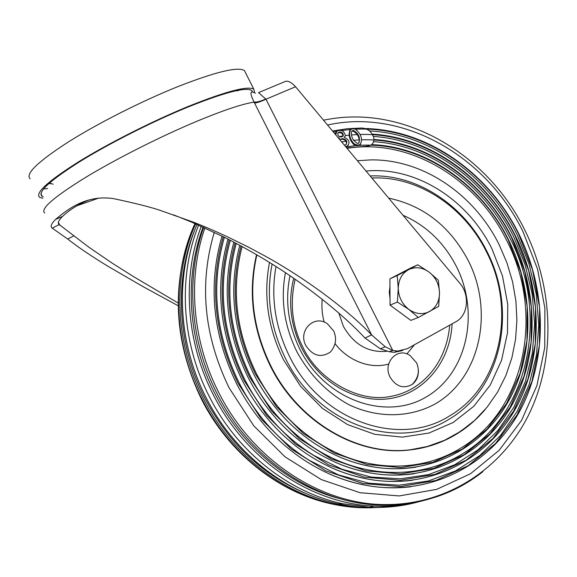 <?xml version="1.0" encoding="UTF-8"?>
<svg xmlns="http://www.w3.org/2000/svg" width="577" height="577" viewBox="0 0 577 577"><rect width="100%" height="100%" fill="white"/><g stroke="black" fill="none" stroke-linecap="round" stroke-linejoin="round"><path stroke-width="0.87" d="M252.452 91.527L251.622 90.43C245.629 86.86 224.042 92.551 186.861 107.502C151.715 121.963 108.88 143.644 79.561 161.798C49.694 180.752 37.202 192.242 42.099 196.267L43.268 196.764M42.907 198.264L39.647 197.348C34.836 193.151 47.703 181.38 78.248 162.029C108.231 143.485 151.946 121.379 187.785 106.63C225.549 91.454 247.562 85.634 253.815 89.168L254.587 92.666M47.588 188.614L43.585 188.845M49.095 183.327L50.783 183.803M238.012 90.834L238.15 90.337M245.6 72.89L244.424 70.56C237.875 66.463 215.625 71.836 177.673 86.694C141.668 101.163 97.931 123.29 68.079 142.13C37.685 161.82 25.042 174.045 30.141 178.805M173.497 214.832L192.177 222.361L223.645 236.931C237.125 243.588 252.899 252.488 261.684 257.746C300.365 280.501 340.783 312.006 364.996 338.079L380.358 348.796L389.172 351.725L392.749 350.455L265.983 99.222L258.532 92.63L284.483 81.79C287.267 80.181 290.959 81.833 295.561 86.745L459.746 283.148C470.118 294.912 468.171 315.417 455.917 321.714L407.535 348.602L397.849 351.083L392.749 350.455L385.234 346.755L371.617 334.905C346.943 309.106 305.154 278.092 264.829 255.914L248.283 247.035L227.453 236.794C214.154 230.656 202.837 225.795 193.511 222.21L161.892 210.98C152.278 207.518 135.992 203.364 113.042 198.531C87.776 195.076 69.947 207.165 55.543 219.448C51.158 223.84 50.062 226.747 52.255 228.167L67.74 239.073C78.162 247.259 91.894 256.52 108.93 266.855L142.822 286.509L178.192 305.774M178.178 303.026L133.374 276.527L112.356 263.271L88.692 247.079L59.193 224.561C57.347 223.155 58.479 220.428 62.576 216.397C69.846 209.581 78.501 204.164 88.541 200.161M389.172 351.725L394.25 352.352L402.659 350.513M265.817 98.963C260.79 101.235 256.88 102.28 254.089 102.107C250.202 94.152 249.928 90.877 253.267 92.284L255.488 93.178M364.996 338.079L371.617 334.905L254.551 103.067C257.14 102.8 260.955 101.523 265.983 99.222L295.561 86.745M254.551 103.067L254.089 102.107C242.217 103.975 223.061 110.402 196.62 121.372C160.132 136.655 115.429 159.259 84.675 177.976C53.336 197.485 40.015 209.155 44.71 212.985M340.221 139.886L342.161 138.567C346.539 139.331 347.83 141.351 346.034 144.632L344.332 145.087M339.492 131.996C342.284 132.126 343.517 133.438 343.2 135.92L341.562 136.944C338.757 136.857 337.523 135.559 337.862 133.035L339.492 131.996L339.052 132.616C341.223 132.537 342.529 133.539 342.962 135.645M345.623 146.63L347.426 145.988C350.34 142.461 349.258 139.576 344.166 137.319L345.378 135.768C344.368 131.066 341.577 129.486 337.011 131.029L335.72 134.78M338.115 137.643L339.593 138.098L338.879 138.559M342.161 138.567L341.714 139.187C345.241 139.425 346.806 141.141 346.416 144.337M341.05 138.963L340.61 139.584L341.714 139.187M343.192 135.927L342.911 136.323M338.504 132.349L338.064 132.977L339.052 132.616M335.915 132.198L335.122 134.066M345.976 147.048L348.234 145.332M352.338 130.698L351.53 131.679C350.924 136.922 352.973 140.853 357.675 143.478L358.678 143.19C360.654 137.946 358.901 133.676 353.405 130.38L352.338 130.698L351.891 131.318L352.958 131.001C357.668 133.619 359.716 137.542 359.096 142.771M349.871 130.445C348.212 135.018 349.438 139.663 353.55 144.373L355.295 145.39L357.625 145.729L359.687 145.18L360.748 144.091M353.405 130.38L352.958 131.001M353.997 143.76C349.482 138.581 348.458 133.77 350.924 129.327L352.9 128.765L355.374 129.14C361.339 134.073 362.926 139.216 360.142 144.567L357.625 145.123L353.997 143.76L353.55 144.373M346.683 147.892L366.821 146.233L370.557 145.339C373.269 143.716 374.329 141.163 373.73 137.672C371.905 131.873 367.989 128.657 361.995 128.007L347.174 128.729L332.525 130.965M366.821 146.233L366.33 146.825M322.94 445.646C294.789 428.754 272.625 404.78 256.44 373.723C235.885 331.486 231.11 289.106 242.116 246.581C231.117 289.113 235.878 331.486 256.426 373.716C272.596 404.765 294.768 428.74 322.94 445.646C368.227 472.671 421.953 472.339 461.045 447.932C525.842 409.302 544.342 312.936 506.736 240.587C476.595 178.719 409.692 138.026 347.065 148.354M250.649 376.731C267.173 408.473 289.798 433.096 318.511 450.615C365.818 479.336 422.22 479.09 463.05 453.457C530.133 413.233 549.109 313.499 510.227 238.662C483.461 184.315 429.706 144.899 373.579 141.704M230.331 240.328C217.428 286.762 222.268 333.225 244.836 379.724C261.72 412.144 284.757 437.409 313.975 455.513L342.031 469.245L371.184 477.056L400.351 478.809L428.48 474.611L454.64 464.795L478.016 449.851L497.929 430.435L513.855 407.275L525.423 381.195L532.376 353.037L534.619 323.661L532.16 293.924L525.113 264.684L513.703 236.75C486.195 180.897 431.163 140.218 373.391 136.432M309.337 460.359C279.679 441.672 256.246 415.801 239.037 382.753C256.224 415.793 279.657 441.657 309.337 460.359L338.425 474.864L368.703 483.187L399.017 485.192L428.278 480.994L455.491 470.919L479.812 455.513L500.54 435.433L517.115 411.473L529.159 384.462L536.415 355.295L538.774 324.865L536.249 294.068L528.965 263.776L517.158 234.846C488.344 176.288 430.204 133.871 369.518 130.95M295.135 279.254C289.611 303.855 292.2 326.524 302.911 347.26C317.718 379.233 358.519 403.539 391.307 396.284C421.7 390.773 446.562 363.395 449.707 325.161M222.015 236.123C207.835 285.233 212.725 334.509 236.693 383.95C258.431 425.141 288.731 454.871 327.599 473.147C355.345 485.553 383.092 490.097 410.824 486.772M227.958 239.109C214.687 286.315 219.541 333.585 242.513 380.928C263.768 421.196 293.441 450.132 331.523 467.738C358.656 479.653 385.732 483.814 412.75 480.223M233.88 242.174C221.539 287.447 226.35 332.691 248.319 377.921C269.077 417.229 298.085 445.35 335.338 462.292C361.844 473.71 388.227 477.496 414.495 473.674M239.78 245.312C228.384 288.63 233.158 331.825 254.111 374.913C274.349 413.233 302.673 440.525 339.067 456.804C364.902 467.723 390.571 471.164 416.075 467.118M256.52 254.702C247.865 292.294 252.538 329.525 270.541 366.395C298.114 421.91 356.81 456.082 408.768 450.089C425.934 448.3 441.715 443.057 456.111 434.358L470.63 423.915M236.245 243.422C224.28 287.909 229.076 332.345 250.642 376.716M392.807 505.863C373.802 508.856 354.408 508.265 334.61 504.082C281.764 493.061 230.973 453.226 203.493 398.866C174.802 343.416 172.328 275.59 195.639 223.854M239.037 382.753C215.452 334.133 210.569 285.651 224.374 237.298C210.576 285.658 215.452 334.141 239.022 382.746M195.242 228.744C173.987 279.484 177.175 344.657 204.828 398.159C229.098 443.771 263.17 475.715 307.036 493.984M196.988 224.439C174.845 276.138 177.875 343.012 206.22 397.849C233.916 452.649 285.081 492.801 338.273 503.909C359.262 508.344 379.774 508.777 399.803 505.207M417.993 501.968C402.335 506.267 386.1 508.027 369.273 507.248L342.514 503.707C288.918 492.506 237.327 451.979 209.386 396.68C181.43 342.55 177.795 276.765 198.611 225.153M427.153 499.458C410.103 504.716 392.31 506.916 373.766 506.058C311.342 503.692 246.127 460.121 213.454 395.029C186.046 341.887 181.842 277.544 201.243 226.321M203.638 227.396C185.448 278.237 190.129 341.31 217.06 393.572C249.834 458.888 315.208 502.61 377.755 505.012C398.455 505.957 418.166 503.13 436.897 496.53M203.09 227.15C183.897 277.854 188.066 341.526 215.185 394.113C242.088 447.319 290.974 486.916 342.421 499.365M272.099 264.093C265.86 296.102 270.332 327.57 285.507 358.512C317.747 424.917 398.18 452.015 449.238 419.104C501.853 388.71 517.619 310.361 486.887 251.384C464.326 205.419 416.897 173.778 370.146 175.963M371.862 178.019C417.669 175.682 464.297 206.674 486.44 251.796C516.545 309.546 501.06 386.251 449.584 415.902C399.63 448.026 321.072 421.426 289.575 356.536C275.128 327.145 270.599 297.141 275.986 266.538M373.564 506.116L374.343 506.087M443.663 440.691L443.287 441.037M390.203 377.351C382.19 362.969 397.546 346.409 410.088 355.562L416.601 362.854C419.905 370.932 418.433 378.123 412.173 384.426C403.554 389.086 396.226 386.727 390.203 377.351M418.375 370.34C418.541 376.399 416.479 381.094 412.173 384.426M305.911 345.666C297.508 330.671 314.494 313.924 327.57 323.949L333.737 331.039C336.968 338.67 335.836 345.695 330.325 352.107C320.956 358.093 312.821 355.944 305.911 345.666M390.016 298.266L389.266 292.272L389.951 286.444M398.411 274.414L400.553 273.296M404.52 315.756L395.598 309.2M418.303 317.494L438.679 306.394L439.523 292.871C439.378 301.403 436.053 307.62 429.54 311.53C422.732 314.898 415.837 314.191 408.848 309.409L418.303 317.494L410.824 320.394L390.059 305.132L389.901 278.85L410.362 268.182L417.777 264.8L408.509 269.704C415.375 266.48 422.234 267.274 429.086 272.092L417.777 264.8M398.253 288.356C398.476 279.708 401.895 273.491 408.509 269.704L397.185 275.546L398.253 288.356L397.373 302.067L408.848 309.409C402.126 304.101 398.592 297.083 398.253 288.356M439.523 292.871C439.147 284.295 435.671 277.364 429.086 272.092L438.347 280.22L439.523 292.871M390.059 305.132L397.373 302.067M389.901 278.85L397.185 275.546M98.725 198.099L76.712 205.845M385.234 346.755L380.358 348.796M237.774 90.942L237.789 90.401M53.171 184.2L49.377 183.082M55.543 219.448L62.576 216.397M67.74 239.073L74.007 235.712M256.859 254.897C248.326 292.38 253.029 329.489 270.974 366.207C298.54 421.715 357.221 455.888 409.165 449.901C440.042 446.266 465.408 432.772 485.264 409.41M366.027 171.037C415.959 166.291 467.824 199.555 491.965 248.882L502.495 275.986L507.753 304.411L507.471 332.907L501.593 360.207L490.27 385.025L473.919 406.158L453.176 422.479L428.956 433.038L402.385 437.128L374.79 434.337L347.635 424.622L322.435 408.372L300.624 386.366L283.502 359.788C267.865 327.916 263.191 295.474 269.495 262.477M255.503 374.249L276.477 406.662L303.192 433.392L334.033 452.995L367.174 464.528L400.741 467.586L432.938 462.278L462.155 449.158L487.053 429.165L506.599 403.482L520.05 373.478L526.967 340.618L527.198 306.401L520.836 272.33L508.214 239.844C479.675 181.582 419.053 141.466 359.291 145.382C419.053 141.466 479.682 181.582 508.214 239.844L520.843 272.33L527.198 306.401L526.967 340.618L520.05 373.478L506.599 403.482L487.053 429.165L462.155 449.166L432.938 462.278L400.741 467.586L367.174 464.528L334.033 452.995L303.192 433.392L276.47 406.662L255.503 374.257C234.774 331.652 229.949 288.904 241.035 245.997C229.949 288.904 234.767 331.652 255.503 374.257M249.711 377.257L271.5 410.903L299.261 438.628L331.292 458.924L365.703 470.832L400.532 473.933L433.904 468.351L464.16 454.69L489.923 433.911L510.126 407.275L524.01 376.182L531.136 342.161L531.352 306.762L524.76 271.522L511.705 237.926C482.812 179.014 422.314 137.824 361.613 139.829C422.314 137.824 482.812 179.014 511.705 237.926L524.767 271.522L531.359 306.762L531.136 342.168L524.01 376.182L510.126 407.275L489.931 433.911L464.16 454.69L433.904 468.351L400.532 473.933L365.703 470.832L331.292 458.931L299.254 438.628L271.493 410.903L249.704 377.257C227.958 332.511 223.097 287.707 235.127 242.83C223.097 287.707 227.958 332.511 249.704 377.257M243.898 380.272L266.509 415.151L295.316 443.872L328.558 464.867L364.231 477.143L400.315 480.28L434.863 474.417L466.166 460.201L492.787 438.65L513.638 411.048L527.955 378.88L535.29 343.704L535.492 307.123L528.669 270.714L515.174 236.007C485.329 175.156 422.869 132.508 360.034 134.47C422.869 132.508 485.329 175.156 515.174 236.007L528.669 270.714L535.492 307.123L535.29 343.704L527.955 378.88L513.638 411.048L492.787 438.65L466.166 460.201L434.863 474.424L400.315 480.28L364.231 477.143L328.551 464.867L295.316 443.872L266.509 415.151L243.898 380.272C221.142 333.405 216.245 286.56 229.206 239.751C216.245 286.56 221.142 333.405 243.898 380.272M373.434 507.673C359.99 508.25 346.431 507.082 332.77 504.168C280.097 493.191 229.495 453.515 202.123 399.371C173.266 343.618 171.073 275.308 194.99 223.566M238.077 383.294L261.511 419.407L291.371 449.122L325.81 470.818L362.76 483.454L400.106 486.62L435.83 480.482L468.163 465.704L495.643 443.367L517.143 414.805L531.879 381.563L539.416 345.234L539.603 307.483L532.549 269.913L518.629 234.111C487.392 170.345 421.441 125.952 355.562 129.219C421.441 125.945 487.392 170.345 518.629 234.111L532.549 269.913L539.603 307.483L539.423 345.234L531.886 381.563L517.143 414.813L495.643 443.367L468.163 465.711L435.83 480.482L400.106 486.62L362.76 483.461L325.81 470.818L291.371 449.122L261.511 419.407L238.077 383.294C214.327 334.321 209.386 285.471 223.263 236.743C209.386 285.471 214.327 334.321 238.077 383.294M204.871 227.958C187.301 278.59 192.206 341.014 218.899 392.829C251.723 458.253 317.177 502.062 379.781 504.478C419.154 505.791 453.544 494.835 482.949 471.611M214.276 232.351C198.935 283.913 203.883 335.756 229.119 387.881L253.736 425.768L285.11 456.897L321.281 479.581L360.062 492.729L399.212 495.931L436.623 489.375L470.443 473.789L499.141 450.32L521.565 420.395L536.913 385.602L544.738 347.642L544.897 308.219L537.519 269.005L522.986 231.637C486.584 156.583 403.561 108.087 327.556 125.014M285.435 272.676C280.408 299.578 284.252 325.983 296.96 351.869C309.856 375.158 327.246 392.807 349.114 404.816C378.26 418.577 410.233 417.791 435.707 403.648C480.374 377.495 494.164 311.58 468.336 260.746C450.211 226.48 423.655 205.607 388.667 198.12M402.984 215.25C426.259 225.499 444.074 242.6 456.436 266.552C480.064 313.001 467.219 373.225 426.338 396.897C385.869 421.297 325.305 400.128 300.069 349.655C288.204 325.421 284.843 300.783 290 275.734M293.722 278.28C287.822 301.706 290.469 324.938 301.684 347.974C319.723 383.691 358.454 404.607 392.115 398.195C425.862 391.92 450.399 360.401 452.108 323.834M322.154 299.254C321.519 307.923 322.233 315.561 324.288 322.175M338.829 313.087L343.365 326.337C353.831 344.556 368.249 352.879 386.619 351.299M408.768 450.089L427.341 446.49L444.528 440.301L460.396 431.531L474.662 420.402L487.111 407.182L497.547 392.165L505.827 375.649L511.849 357.949L515.557 339.377L516.898 320.271L515.888 300.956L512.564 281.756L506.995 262.982L499.264 244.951C474.59 194.622 423.071 158.978 370.622 159.901L357.408 160.723M356.074 145.613L346.727 146.746L356.074 145.613M359.082 139.922L353.499 140.298L359.082 139.922M345.976 141.177L341.656 141.884L345.969 141.177M357.322 134.564L351.653 134.939L357.322 134.564M349.114 135.177L345.414 135.617L349.114 135.177M342.947 135.963L339.298 136.569L342.947 135.963M350.643 129.522L341.483 130.539L350.65 129.515M336.607 131.325L333.355 131.953L336.607 131.325M377.755 505.012L379.781 504.478C444.506 507.046 501.658 469.721 528.871 414.445C555.961 358.844 553.718 288.529 524.969 230.418C488.849 155.963 407.629 105.966 329.943 119.021L323.495 120.153M335.028 343.539C343.979 356.132 365.479 370.333 388.667 364.094M406.872 353.939L414.481 344.743M40.945 193.439L42.099 196.267M253.815 89.168L244.424 70.56M59.885 225.311L58.428 222.477M397.849 351.083L394.25 352.352M193.511 222.21L192.177 222.361M52.255 228.167L59.193 224.561M347.426 145.988L346.979 146.601M360.142 144.567L359.687 145.18M339.067 456.804C353.239 462.891 367.614 466.663 382.198 468.113C436.537 473.255 486.238 443.994 510.515 397.423C534.677 350.628 533.328 289.755 508.474 239.686C481.809 185.484 427.651 146.515 371.595 144.639M318.511 450.615C289.82 433.111 267.201 408.48 250.656 376.723C229.076 332.338 224.265 287.901 236.224 243.407M335.338 462.292C350.073 468.74 365.039 472.765 380.229 474.359C436.803 480.042 488.618 449.75 513.912 401.433C539.106 352.886 537.742 289.712 511.965 237.767C484.932 182.887 430.759 142.959 373.918 139.475M313.975 455.513C284.778 437.416 261.742 412.158 244.85 379.731C222.268 333.225 217.421 286.747 230.31 240.313M188.318 240.537C171.434 293.166 175.862 346.135 201.604 399.457M331.523 467.738C346.82 474.568 362.378 478.852 378.18 480.605C437.013 486.844 490.955 455.52 517.288 405.465C543.505 355.165 542.135 289.683 515.427 235.856C487.435 179 431.257 137.614 372.28 134.109M327.599 473.147C343.474 480.36 359.622 484.918 376.045 486.829C437.157 493.667 493.248 461.311 520.627 409.511C547.89 357.459 546.513 289.661 518.882 233.952C489.087 173.331 428.163 129.818 365.169 128.527M373.766 506.058L369.273 507.248M338.273 503.909L342.514 503.707M201.633 399.515C228.824 453.378 279.412 493.234 332.77 504.168L334.61 504.082M443.352 441.008L443.727 440.662"/></g></svg>
